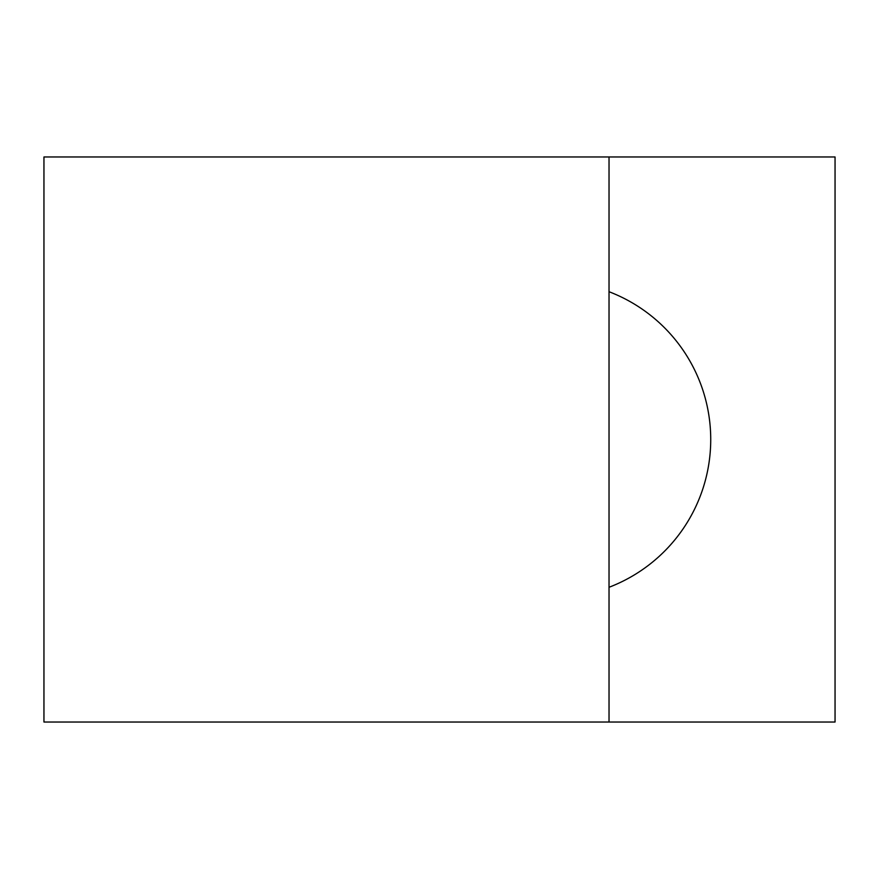 <?xml version="1.0" encoding="UTF-8"?>
<svg xmlns="http://www.w3.org/2000/svg" width="879" height="879" viewBox="0 0 879 879"><rect width="100%" height="100%" fill="white"/><g stroke="black" fill="none" stroke-linecap="round" stroke-linejoin="round"><path stroke-width="1.32" d="M609.026 722.033L835.05 722.033L835.05 156.967L43.95 156.967L43.95 722.033L609.026 722.033L609.026 156.967M609.026 587.282A158.22 158.22 0 0 0 609.026 291.718"/></g></svg>
